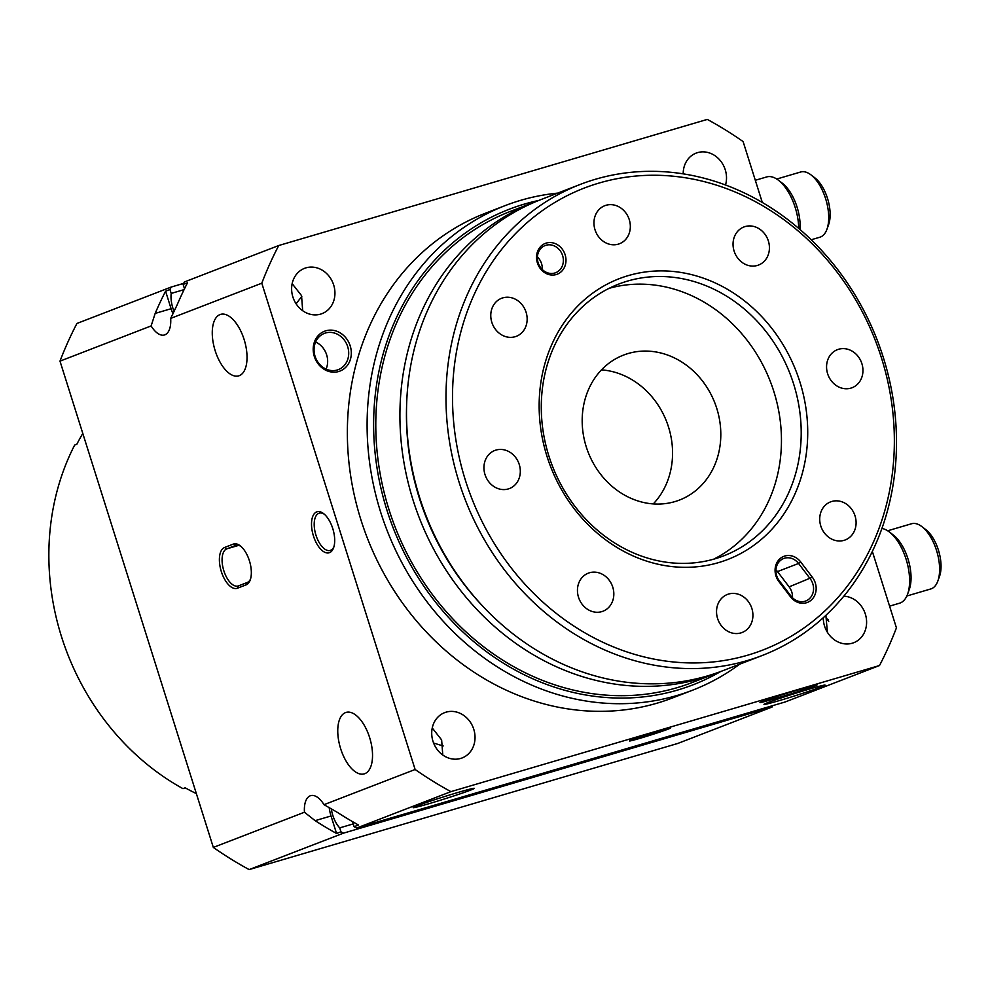 <?xml version="1.0" encoding="UTF-8"?>
<svg xmlns="http://www.w3.org/2000/svg" width="989" height="989" viewBox="0 0 989 989"><rect width="100%" height="100%" fill="white"/><g stroke="black" fill="none" stroke-linecap="round" stroke-linejoin="round"><path stroke-width="1.48" d="M762.309 202.485L743.11 141.575A383.608 335.63 68.9 0 0 707.308 119.409L278.737 245.519A383.608 335.63 68.9 0 0 261.801 283.2L415.12 769.491A383.608 335.63 68.9 0 0 450.922 791.645L879.505 665.535A383.608 335.63 68.9 0 0 896.43 627.867L872.347 551.454M825.407 615.764A32.044 15.478 -106.4 0 0 828.708 621.587M505.268 205.564L485.525 213.191A259.786 227.297 68.9 0 0 363.853 528.633A259.786 227.297 68.9 0 0 657.191 703.142A259.786 227.297 68.9 0 0 672.705 697.863L692.448 690.248A259.786 227.297 -111.1 0 1 676.933 695.514A259.786 227.297 -111.1 0 1 383.596 521.005A259.786 227.297 -111.1 0 1 505.268 205.564A259.786 227.297 -111.1 0 1 520.783 200.297A259.786 227.297 -111.1 0 1 557.747 193.115M320.584 314.131A24.28 21.239 68.9 0 0 322.031 313.637A24.28 21.239 68.9 0 0 333.404 284.152A24.28 21.239 68.9 0 0 305.984 267.846A24.28 21.239 68.9 0 0 304.538 268.34A24.28 21.239 68.9 0 0 293.164 297.825A24.28 21.239 68.9 0 0 320.584 314.131M725.506 184.992A24.28 21.239 68.9 0 0 719.893 160.107A24.28 21.239 68.9 0 0 697.566 152.627A24.28 21.239 68.9 0 0 696.108 153.122A24.28 21.239 68.9 0 0 683.201 173.854M460.664 758.439A24.28 21.239 68.9 0 0 462.123 757.945A24.28 21.239 68.9 0 0 473.496 728.46A24.28 21.239 68.9 0 0 446.076 712.154A24.28 21.239 68.9 0 0 444.63 712.649A24.28 21.239 68.9 0 0 433.256 742.121A24.28 21.239 68.9 0 0 460.664 758.439M823.293 617.717A24.28 21.239 68.9 0 0 852.246 643.221A24.28 21.239 68.9 0 0 853.692 642.726A24.28 21.239 68.9 0 0 866.018 616.642A24.28 21.239 68.9 0 0 843.827 596.182M338.671 371.518A21.362 18.692 68.9 0 0 350.205 345.878A21.362 18.692 68.9 0 0 325.838 330.796A21.362 18.692 68.9 0 0 314.304 356.436A21.362 18.692 68.9 0 0 338.671 371.518M879.505 665.535L785.179 701.967L356.609 828.077A383.608 335.63 68.9 0 1 354.099 826.705L358.488 825.011A383.608 335.63 68.9 0 1 337.051 812.179L323.996 804.675A24.28 11.732 -106.4 0 0 310.67 795.651A24.28 11.732 -106.4 0 0 304.451 812.229L213.327 847.425A383.608 335.63 68.9 0 0 249.129 869.591L677.7 743.481L772.026 707.048L343.443 833.158L249.129 869.591M827.41 632.317L825.877 615.331M828.09 619.411L828.127 620.696M184.078 289.629L171.196 293.424L169.96 289.517A383.608 335.63 -111.1 0 1 171.245 287.033L76.932 323.465A383.608 335.63 68.9 0 0 59.995 361.133L213.327 847.425M772.768 705.627A383.608 335.63 -111.1 0 1 772.026 707.048M739.685 664.188A259.786 227.297 -111.1 0 1 692.448 690.248M415.12 769.491L323.996 804.675M450.922 791.645L356.609 828.077M261.801 283.2L170.677 318.396A24.28 11.732 -106.4 0 1 164.446 334.974A24.28 11.732 -106.4 0 1 151.119 325.937L59.995 361.133M246.174 584.833L237.397 588.22A21.362 10.323 73.6 0 1 221.326 571.58A21.362 10.323 73.6 0 1 224.565 547.486L233.33 544.098A21.362 10.323 73.6 0 1 240.179 545.767A21.362 10.323 73.6 0 1 250.242 579.95A21.362 10.323 73.6 0 1 246.174 584.833L247.225 582.496A19.421 9.383 -106.4 0 0 250.563 578.948M329.522 552.641A21.362 10.323 73.6 0 1 313.451 536.001A21.362 10.323 73.6 0 1 316.69 511.906A21.362 10.323 73.6 0 1 323.539 513.575A21.362 10.323 73.6 0 1 333.602 547.758A21.362 10.323 73.6 0 1 329.522 552.641M364.78 773.695A32.044 15.478 -106.4 0 0 369.812 738.165A32.044 15.478 -106.4 0 0 346.101 712.401A32.044 15.478 -106.4 0 0 345.52 712.599A32.044 15.478 -106.4 0 0 340.476 748.129A32.044 15.478 -106.4 0 0 364.187 773.893A32.044 15.478 -106.4 0 0 364.78 773.695M239.276 375.672A32.044 15.478 -106.4 0 0 244.32 340.142A32.044 15.478 -106.4 0 0 220.609 314.378A32.044 15.478 -106.4 0 0 220.015 314.576A32.044 15.478 -106.4 0 0 214.984 350.106A32.044 15.478 -106.4 0 0 238.695 375.869A32.044 15.478 -106.4 0 0 239.276 375.672M325.542 332.984A19.421 16.998 68.9 0 0 324.38 333.38A19.421 16.998 68.9 0 0 315.281 356.955A19.421 16.998 68.9 0 0 337.212 370.01A19.421 16.998 68.9 0 0 338.374 369.614A19.421 16.998 68.9 0 0 347.473 346.026A19.421 16.998 68.9 0 0 325.542 332.984M442.775 755.015L441.638 739.933L432.242 727.953M292.151 283.658L301.546 295.637L302.683 310.707M821.463 686.848A32.044 1.113 162.5 0 0 825.11 685.142A32.044 1.113 162.5 0 0 801.844 691.336A32.044 1.113 162.5 0 0 767.625 702.697A32.044 1.113 162.5 0 0 763.978 704.415A32.044 1.113 162.5 0 0 787.244 698.209A32.044 1.113 162.5 0 0 821.463 686.848M470.677 790.075A32.044 1.113 162.5 0 0 474.324 788.357A32.044 1.113 162.5 0 0 451.058 794.55A32.044 1.113 162.5 0 0 416.839 805.911A32.044 1.113 162.5 0 0 413.192 807.63A32.044 1.113 162.5 0 0 436.458 801.436A32.044 1.113 162.5 0 0 470.677 790.075M667.81 729.239A21.362 0.742 -17.5 0 1 644.643 736.916A21.362 0.742 -17.5 0 1 629.486 740.922A21.362 0.742 -17.5 0 1 631.909 739.809A21.362 0.742 -17.5 0 1 654.384 732.342A21.362 0.742 -17.5 0 1 670.221 728.077A21.362 0.742 -17.5 0 1 667.81 729.239M806.356 687.59A21.362 0.742 -17.5 0 1 817.05 684.87A21.362 0.742 -17.5 0 1 807.556 688.567A21.362 0.742 -17.5 0 1 787.046 695.044L770.728 699.841A21.362 0.742 -17.5 0 1 760.009 702.511A21.362 0.742 -17.5 0 1 790.038 692.387L806.356 687.59M278.737 245.519L184.411 281.952A383.608 335.63 68.9 0 0 183.126 284.436L184.362 288.343A20.398 9.853 73.6 0 1 184.584 288.59M183.126 284.436L187.514 282.743A383.608 335.63 68.9 0 0 177.118 304.933L170.677 318.396M352.974 821.896A20.398 9.853 73.6 0 1 352.875 822.799L354.099 826.705M151.119 325.937L155.174 313.402A383.608 335.63 -111.1 0 1 165.583 291.211L171.097 308.716A24.28 11.732 -106.4 0 0 173.026 313.822M169.96 289.517L165.583 291.211M183.67 283.373L171.245 287.033M329.152 807.432A24.28 11.732 -106.4 0 0 331.031 815.974L336.557 833.48A383.608 335.63 -111.1 0 1 315.12 820.66L304.451 812.229M343.443 833.158A383.608 335.63 -111.1 0 1 340.945 831.786L339.709 827.88A20.398 9.853 73.6 0 1 331.278 808.643M336.557 833.48L340.945 831.786M353.221 823.911L339.709 827.88M798.704 228.397A38.843 18.766 -106.4 0 0 778.417 180.208A38.843 18.766 -106.4 0 0 766.66 176.944L755.312 180.282M538.807 200.433A254.927 223.044 68.9 0 0 524.442 204.08A254.927 223.044 68.9 0 0 386.909 510.064A254.927 223.044 68.9 0 0 677.663 690.038A254.927 223.044 68.9 0 0 720.734 671.494M324.355 514.243A19.421 9.383 -106.4 0 0 319.249 513.155A19.421 9.383 -106.4 0 0 318.903 513.279A19.421 9.383 -106.4 0 0 315.85 534.814A19.421 9.383 -106.4 0 0 330.215 550.428A19.421 9.383 -106.4 0 0 330.573 550.304A19.421 9.383 -106.4 0 0 333.923 546.756M240.995 546.435A19.421 9.383 -106.4 0 0 235.901 545.347A19.421 9.383 -106.4 0 0 235.543 545.471L226.778 548.858A19.421 9.383 -106.4 0 0 223.724 570.393A19.421 9.383 -106.4 0 0 238.089 586.007A19.421 9.383 -106.4 0 0 238.448 585.884L247.225 582.496M326.086 369.107A19.421 16.998 68.9 0 0 315.615 342.009M443.183 745.966L433.602 743.048M296.107 303.784L301.818 296.354M174.138 311.547A20.398 9.853 73.6 0 1 171.196 293.424M889.581 606.133L899.496 603.216A38.843 18.766 -106.4 0 0 900.213 602.981A38.843 18.766 -106.4 0 0 907.605 594.117A38.843 18.766 -106.4 0 0 889.321 531.946A38.843 18.766 -106.4 0 0 881.928 528.46M778.417 180.208L782.398 183.262A33.985 16.417 73.6 0 1 800.014 229.522M534.208 202.201L510.077 211.522A252.504 220.918 68.9 0 0 391.817 518.112A252.504 220.918 68.9 0 0 676.933 687.726A252.504 220.918 68.9 0 0 692.016 682.595L716.147 673.286A252.504 220.918 -111.1 0 1 701.065 678.405A252.504 220.918 -111.1 0 1 415.949 508.791A252.504 220.918 -111.1 0 1 534.208 202.201A252.504 220.918 -111.1 0 1 537.509 200.952M889.321 531.946L893.302 535A33.985 16.417 73.6 0 1 909.299 589.395L907.605 594.117M811.19 239.771L819.856 237.212A33.985 16.417 -106.4 0 0 820.474 237.001A33.985 16.417 -106.4 0 0 826.952 229.25A33.985 16.417 -106.4 0 0 810.943 174.855A33.985 16.417 -106.4 0 0 800.67 171.999L776.748 179.034M719.423 671.976A252.504 220.918 -111.1 0 1 716.147 673.286M906.839 595.996L930.76 588.962A33.985 16.417 -106.4 0 0 931.378 588.752A33.985 16.417 -106.4 0 0 937.856 581A33.985 16.417 -106.4 0 0 921.847 526.593A33.985 16.417 -106.4 0 0 911.574 523.75L887.652 530.784M196.354 793.598A242.787 212.425 -111.1 0 1 185.166 787.825L182.977 788.666A242.787 212.425 68.9 0 1 74.645 445.087L76.833 444.246A242.787 212.425 -111.1 0 1 82.792 433.417M810.943 174.855L814.924 177.909A29.138 14.069 73.6 0 1 828.646 224.528L826.952 229.25M406.553 407.233A247.646 216.665 68.9 0 0 483.819 607.283M921.847 526.593L925.828 529.647A29.138 14.069 73.6 0 1 939.55 576.278L937.856 581M601.769 611.635A20.398 17.839 68.9 0 0 602.981 611.227A20.398 17.839 68.9 0 0 612.537 586.465A20.398 17.839 68.9 0 0 589.506 572.755A20.398 17.839 68.9 0 0 588.294 573.175A20.398 17.839 68.9 0 0 578.738 597.937A20.398 17.839 68.9 0 0 601.769 611.635M850.874 388.133A20.398 17.839 68.9 0 0 852.098 387.725A20.398 17.839 68.9 0 0 861.654 362.951A20.398 17.839 68.9 0 0 838.623 349.253A20.398 17.839 68.9 0 0 837.399 349.673A20.398 17.839 68.9 0 0 827.855 374.435A20.398 17.839 68.9 0 0 850.874 388.133M515.084 336.73A20.398 17.839 68.9 0 0 516.307 336.322A20.398 17.839 68.9 0 0 525.864 311.56A20.398 17.839 68.9 0 0 502.832 297.862A20.398 17.839 68.9 0 0 501.608 298.27A20.398 17.839 68.9 0 0 492.065 323.032A20.398 17.839 68.9 0 0 515.084 336.73M844.037 540.353A20.398 17.839 68.9 0 0 845.261 539.932A20.398 17.839 68.9 0 0 854.805 515.17A20.398 17.839 68.9 0 0 831.786 501.472A20.398 17.839 68.9 0 0 830.562 501.88A20.398 17.839 68.9 0 0 821.006 526.643A20.398 17.839 68.9 0 0 844.037 540.353M508.247 488.949A20.398 17.839 68.9 0 0 509.471 488.541A20.398 17.839 68.9 0 0 519.015 463.767A20.398 17.839 68.9 0 0 495.996 450.069A20.398 17.839 68.9 0 0 494.772 450.49A20.398 17.839 68.9 0 0 485.228 475.252A20.398 17.839 68.9 0 0 508.247 488.949M757.364 265.448A20.398 17.839 68.9 0 0 758.588 265.027A20.398 17.839 68.9 0 0 768.132 240.265A20.398 17.839 68.9 0 0 745.1 226.568A20.398 17.839 68.9 0 0 743.889 226.988A20.398 17.839 68.9 0 0 734.333 251.75A20.398 17.839 68.9 0 0 757.364 265.448M740.848 632.923A20.398 17.839 68.9 0 0 742.071 632.515A20.398 17.839 68.9 0 0 751.628 607.753A20.398 17.839 68.9 0 0 728.596 594.043A20.398 17.839 68.9 0 0 727.372 594.463A20.398 17.839 68.9 0 0 717.829 619.225A20.398 17.839 68.9 0 0 740.848 632.923M618.273 244.159A20.398 17.839 68.9 0 0 619.497 243.739A20.398 17.839 68.9 0 0 629.041 218.977A20.398 17.839 68.9 0 0 606.022 205.279A20.398 17.839 68.9 0 0 604.798 205.7A20.398 17.839 68.9 0 0 595.242 230.462A20.398 17.839 68.9 0 0 618.273 244.159M580.271 184.411L540.785 199.654A252.504 220.918 68.9 0 0 422.526 506.244A252.504 220.918 68.9 0 0 707.642 675.87A252.504 220.918 68.9 0 0 722.724 670.74L762.21 655.497A252.504 220.918 68.9 0 0 880.47 348.907A252.504 220.918 68.9 0 0 595.366 179.281A252.504 220.918 68.9 0 0 580.271 184.411A252.504 220.918 68.9 0 0 462.011 491.001A252.504 220.918 68.9 0 0 747.128 660.615A252.504 220.918 68.9 0 0 762.21 655.497M599.013 183.064A247.646 216.665 68.9 0 0 465.411 480.308A247.646 216.665 68.9 0 0 747.857 655.138A247.646 216.665 68.9 0 0 881.459 357.894A247.646 216.665 68.9 0 0 599.013 183.064M800.719 561.975L812.352 577.242A16.504 14.439 -111.1 0 1 811.326 600.014A16.504 14.439 -111.1 0 1 790.52 596.824L778.887 581.557A16.504 14.439 -111.1 0 1 779.913 558.785A16.504 14.439 -111.1 0 1 800.719 561.975L798.556 563.47A14.563 12.746 68.9 0 0 783.671 558.513A14.563 12.746 68.9 0 0 779.295 580.741L790.928 596.008A14.563 12.746 68.9 0 0 805.812 600.966A14.563 12.746 68.9 0 0 810.189 578.726L798.556 563.47L777.49 571.593A14.563 12.746 68.9 0 0 775.957 569.862M556.214 274.546A16.504 14.439 -111.1 0 1 537.386 262.889A16.504 14.439 -111.1 0 1 546.287 243.071A16.504 14.439 -111.1 0 1 565.127 254.729A16.504 14.439 -111.1 0 1 556.214 274.546M718.669 562.58A150.526 131.698 68.9 0 0 799.878 381.902A150.526 131.698 68.9 0 0 628.2 275.634A150.526 131.698 68.9 0 0 546.991 456.312A150.526 131.698 68.9 0 0 718.669 562.58M546.002 245.26A14.563 12.746 68.9 0 0 545.124 245.556A14.563 12.746 68.9 0 0 538.3 263.247A14.563 12.746 68.9 0 0 554.755 273.026A14.563 12.746 68.9 0 0 555.62 272.729A14.563 12.746 68.9 0 0 562.444 255.051A14.563 12.746 68.9 0 0 546.002 245.26M627.459 281.099A145.667 127.457 68.9 0 0 618.755 284.066A145.667 127.457 68.9 0 0 550.527 460.936A145.667 127.457 68.9 0 0 715.022 558.797A145.667 127.457 68.9 0 0 723.725 555.843A145.667 127.457 68.9 0 0 791.954 378.96A145.667 127.457 68.9 0 0 627.459 281.099M542.281 269.527A14.563 12.746 68.9 0 0 537.41 256.893M713.675 559.181A145.667 127.457 68.9 0 0 770.394 381.655A145.667 127.457 68.9 0 0 609.076 288.343M792.473 597.752A14.563 12.746 68.9 0 0 789.135 586.86L777.49 571.593M674.844 501.621A77.686 67.969 68.9 0 0 679.492 500.051A77.686 67.969 68.9 0 0 715.875 405.713A77.686 67.969 68.9 0 0 628.151 353.518A77.686 67.969 68.9 0 0 623.515 355.1A77.686 67.969 68.9 0 0 587.12 449.439A77.686 67.969 68.9 0 0 674.844 501.621M653.259 503.92A77.686 67.969 68.9 0 0 666.66 421.722A77.686 67.969 68.9 0 0 601.485 369.874M331.031 815.974L315.12 820.66M237.397 588.22L238.448 585.884M236.272 545.26L233.33 544.098M171.097 308.716L155.174 313.402M238.67 545.359L226.778 548.858L224.565 547.486M787.046 695.044L787.293 693.202M770.926 698.407L770.728 699.841M779.295 580.741L778.887 581.557M812.352 577.242L789.135 586.86M790.928 596.008L790.52 596.824"/></g></svg>

